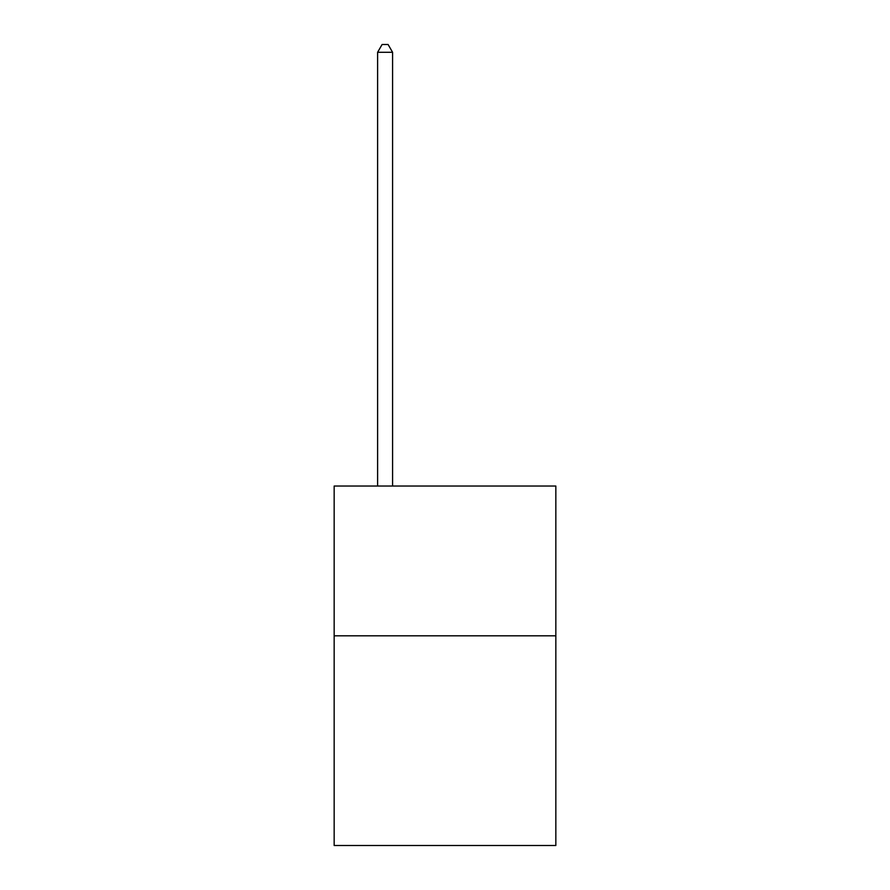<?xml version="1.0" encoding="UTF-8"?>
<svg xmlns="http://www.w3.org/2000/svg" width="890" height="890" viewBox="0 0 890 890"><rect width="100%" height="100%" fill="white"/><g stroke="black" fill="none" stroke-linecap="round" stroke-linejoin="round"><path stroke-width="1.33" d="M555.838 635.816L555.838 845.5L334.162 845.5L334.162 486.04L555.838 486.04L555.838 635.816L334.162 635.816M392.579 486.04L392.579 52.288L377.605 52.288L377.605 486.04M377.605 52.288L382.099 44.5L388.084 44.5L392.579 52.288"/></g></svg>
